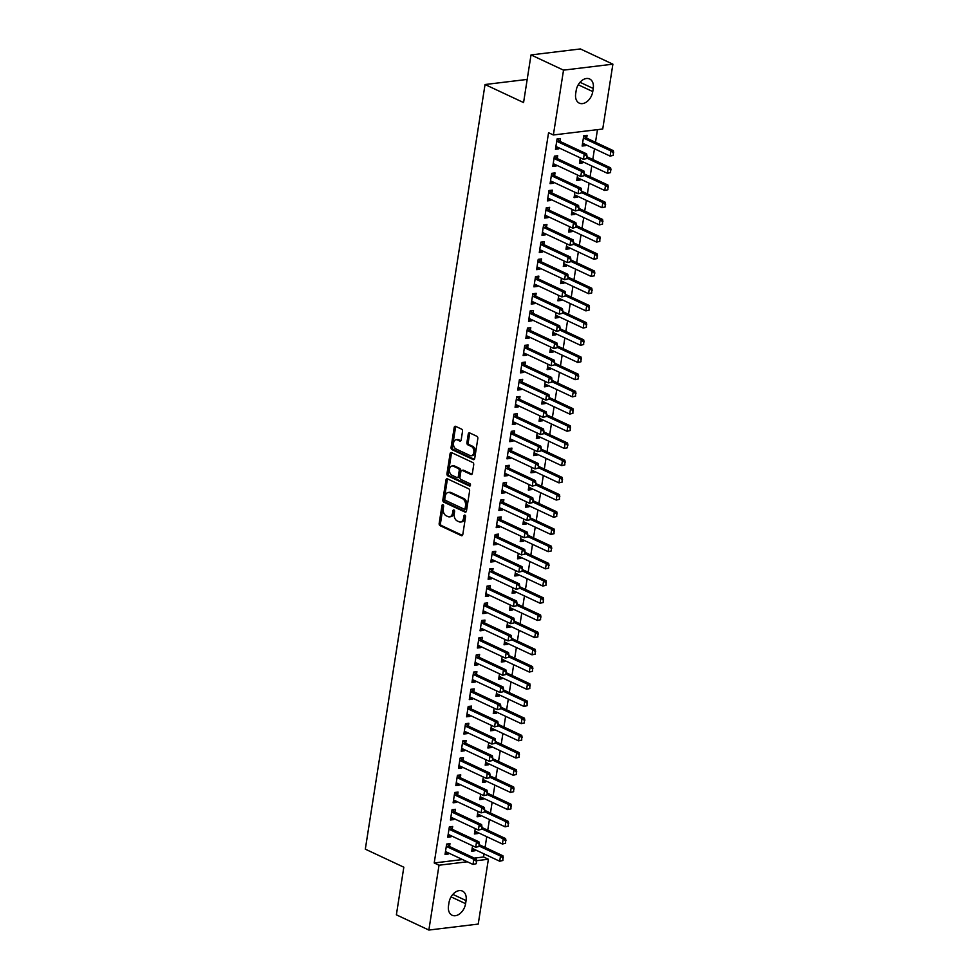 <?xml version="1.0" encoding="UTF-8"?>
<svg xmlns="http://www.w3.org/2000/svg" width="979" height="979" viewBox="0 0 979 979"><rect width="100%" height="100%" fill="white"/><g stroke="black" fill="none" stroke-linecap="round" stroke-linejoin="round"><path stroke-width="1.47" d="M442.985 504.711A1.248 0.844 -96.9 0 0 441.97 505.507L439.167 523.447A1.787 1.199 -96.9 0 0 440.085 525.686L461.342 535.635A1.787 1.199 -96.9 0 0 462.798 534.51L465.6 516.569A1.248 0.844 -96.9 0 0 463.948 515.798L463.581 518.111A5.703 3.843 -96.9 0 1 460.485 522.015A5.703 3.843 -96.9 0 1 458.955 521.746L457.181 520.914A5.703 3.843 -96.9 0 1 454.244 513.742L454.611 511.43A1.248 0.844 -96.9 0 0 452.959 510.646L452.592 512.972A5.703 3.843 -96.9 0 1 449.496 516.863A5.703 3.843 -96.9 0 1 447.966 516.606L446.191 515.774A5.703 3.843 -96.9 0 1 443.267 508.603L443.622 506.278A1.248 0.844 -96.9 0 0 442.985 504.711M443.377 505.066A1.248 0.844 -96.9 0 0 443.303 505.348L440.501 523.275A1.787 1.199 -96.9 0 0 441.419 525.527L462.431 535.366M465.355 515.358A1.248 0.844 -96.9 0 0 465.282 515.639L464.915 517.952L463.581 518.111M454.366 510.218A1.248 0.844 -96.9 0 0 454.293 510.487L453.926 512.812L452.592 512.972M462.516 431.372A1.787 1.199 -96.9 0 0 461.598 429.132L455.639 426.342A1.787 1.199 -96.9 0 0 454.195 427.468L451.074 447.391A1.787 1.199 -96.9 0 0 451.992 449.63L473.261 459.592A1.787 1.199 -96.9 0 0 474.705 458.453L477.825 438.543A1.787 1.199 -96.9 0 0 476.908 436.291L469.7 432.926A1.787 1.199 -96.9 0 0 468.256 434.052L466.91 442.581A1.787 1.199 -96.9 0 0 467.827 444.821L471.413 446.497A4.773 3.206 -96.9 0 1 473.934 451.564A4.773 3.206 -96.9 0 1 471.278 455.749A4.773 3.206 -96.9 0 1 469.993 455.529L455.994 448.969A4.773 3.206 -96.9 0 1 453.461 443.891A4.773 3.206 -96.9 0 1 456.128 439.718A4.773 3.206 -96.9 0 1 457.401 439.938L459.738 441.027A1.787 1.199 -96.9 0 0 461.182 439.901L462.516 431.372M553.368 134.98L563.525 70.145L612.891 64.173L602.734 129.008L553.368 134.98L548.558 132.728L434.211 862.964L439.02 865.216L467.326 861.789M474.313 858.106L483.577 856.992L488.386 859.244L478.229 924.078L428.863 930.05L396.373 914.827L403.825 867.198L365.314 849.16L485.046 84.524L523.569 102.562L531.022 54.922L563.525 70.145M428.863 930.05L439.02 865.216M447.415 478.841A1.787 1.199 -96.9 0 0 445.971 479.967L442.851 499.89A1.787 1.199 -96.9 0 0 443.768 502.129L465.037 512.09A1.787 1.199 -96.9 0 0 466.481 510.952L469.602 491.042A1.787 1.199 -96.9 0 0 468.684 488.79L447.415 478.841M446.962 473.64L450.083 453.718A1.787 1.199 -96.9 0 1 451.527 452.592L472.796 462.541A1.787 1.199 -96.9 0 1 473.714 464.792L472.38 473.31A1.787 1.199 -96.9 0 1 470.923 474.448L462.308 470.409A1.787 1.199 -96.9 0 0 460.864 471.548L459.971 477.201A1.787 1.199 -96.9 0 0 460.889 479.441L469.871 483.65A1.248 0.844 -96.9 0 1 469.504 486.012L447.88 475.88A1.787 1.199 -96.9 0 1 446.962 473.64L448.296 473.481L451.417 453.558L450.083 453.718M527.192 79.421L485.046 84.524M557.271 158.549L557.712 155.747L554.383 156.15L552.768 166.467L556.096 166.063L556.256 165.059M580.29 157.852L579.446 163.236L582.786 162.832L582.946 161.829M551.887 192.949L552.327 190.134L548.999 190.538L547.383 200.866L550.712 200.462L550.871 199.447M574.906 192.251L574.061 197.636L577.402 197.232L577.549 196.228M546.502 227.348L546.943 224.534L543.602 224.937L541.987 235.254L545.327 234.85L545.487 233.846M569.521 226.638L568.677 232.035L572.005 231.631L572.164 230.616M541.118 261.748L541.558 258.933L538.217 259.337L536.602 269.653L539.943 269.249L540.102 268.246M564.137 261.038L563.292 266.423L566.621 266.019L566.78 265.015M535.733 296.135L536.174 293.333L532.833 293.737L531.218 304.053L534.558 303.649L534.705 302.646M558.74 295.438L557.908 300.822L561.236 300.418L561.395 299.415M530.349 330.535L530.789 327.72L527.448 328.124L525.833 338.453L529.162 338.049L529.321 337.033M553.355 329.837L552.511 335.222L555.852 334.818L556.011 333.815M524.952 364.934L525.393 362.12L522.064 362.524L520.449 372.84L523.777 372.436L523.936 371.433M547.971 364.225L547.126 369.621L550.467 369.218L550.626 368.202M519.568 399.334L520.008 396.519L516.679 396.923L515.064 407.24L518.393 406.836L518.552 405.832M542.586 398.624L541.742 404.009L545.083 403.605L545.242 402.602M514.183 433.721L514.624 430.919L511.295 431.323L509.667 441.639L513.008 441.235L513.167 440.232M537.202 433.024L536.357 438.408L539.698 438.005L539.845 437.001M508.799 468.121L509.239 465.306L505.898 465.71L504.283 476.027L507.624 475.635L507.783 474.619M531.817 467.424L530.973 472.808L534.301 472.404L534.461 471.401M503.414 502.521L503.855 499.706L500.514 500.11L498.898 510.426L502.239 510.022L502.398 509.019M526.433 501.811L525.588 507.195L528.917 506.804L529.076 505.788M498.03 536.92L498.47 534.106L495.129 534.51L493.514 544.826L496.855 544.422L497.002 543.418M521.036 536.211L520.204 541.595L523.532 541.191L523.692 540.188M492.633 571.308L493.073 568.505L489.745 568.897L488.129 579.225L491.458 578.822L491.617 577.818M515.652 570.61L514.807 575.995L518.148 575.591L518.307 574.587M487.248 605.707L487.689 602.893L484.36 603.297L482.745 613.613L486.073 613.209L486.233 612.205M510.267 605.01L509.423 610.394L512.763 609.99L512.923 608.987M481.864 640.107L482.304 637.292L478.976 637.696L477.36 648.012L480.689 647.609L480.848 646.605M504.883 639.397L504.038 644.782L507.379 644.378L507.538 643.374M476.479 674.507L476.92 671.692L473.579 672.096L471.964 682.412L475.304 682.008L475.464 681.005M499.498 673.797L498.654 679.181L501.982 678.777L502.141 677.774M471.095 708.894L471.535 706.079L468.195 706.483L466.579 716.812L469.92 716.408L470.079 715.404M494.114 708.196L493.269 713.581L496.598 713.177L496.757 712.174M465.71 743.294L466.151 740.479L462.81 740.883L461.195 751.199L464.536 750.795L464.695 749.792M488.729 742.596L487.885 747.98L491.213 747.577L491.372 746.573M460.326 777.693L460.766 774.879L457.426 775.282L455.81 785.599L459.151 785.195L459.298 784.191M483.332 776.983L482.488 782.368L485.829 781.964L485.988 780.961M454.929 812.08L455.37 809.278L452.041 809.682L450.426 819.998L453.754 819.594L453.913 818.591M477.948 811.383L477.103 816.767L480.444 816.364L480.603 815.36M449.545 846.48L449.985 843.665L446.657 844.069L445.041 854.398L448.37 853.994L448.529 852.99M472.563 845.783L471.719 851.167L475.06 850.763L475.219 849.76M434.211 862.964L462.516 859.538M483.577 856.992L484.054 853.896M485.07 847.422L486.747 836.702M487.762 830.216L489.439 819.496M490.455 813.023L492.131 802.303M493.147 795.829L494.823 785.109M495.839 778.623L497.516 767.903M498.531 761.429L500.22 750.709M501.224 744.236L502.912 733.504M503.928 727.03L505.605 716.31M506.62 709.836L508.297 699.116M509.313 692.63L510.989 681.91M512.005 675.437L513.681 664.717M514.697 658.243L516.374 647.523M517.389 641.037L519.066 630.317M520.082 623.843L521.758 613.123M522.774 606.65L524.45 595.93M525.466 589.444L527.143 578.724M528.158 572.25L529.835 561.53M530.851 555.044L532.527 544.324M533.543 537.85L535.232 527.13M536.235 520.657L537.924 509.937M538.927 503.451L540.616 492.731M541.632 486.257L543.308 475.537M544.324 469.063L546.001 458.343M547.016 451.857L548.693 441.137M549.708 434.664L551.385 423.944M552.401 417.47L554.077 406.738M555.093 400.264L556.77 389.544M557.785 383.07L559.462 372.35M560.477 365.865L562.154 355.144M563.17 348.671L564.846 337.951M565.862 331.477L567.539 320.757M568.554 314.271L570.231 303.551M571.246 297.078L572.935 286.357M573.939 279.884L575.628 269.164M576.643 262.678L578.32 251.958M579.335 245.484L581.012 234.764M582.028 228.278L583.704 217.558M584.72 211.085L586.397 200.365M587.412 193.891L589.089 183.171M590.104 176.685L591.781 165.965M592.797 159.491L594.473 148.771M595.489 142.298L597.471 129.644M475.256 828.577L474.411 833.961L477.752 833.57L477.911 832.554M452.237 829.286L452.677 826.472L449.349 826.876L447.733 837.192L451.062 836.788L451.221 835.785M480.64 794.189L479.796 799.574L483.136 799.17L483.296 798.166M457.634 794.887L458.074 792.072L454.733 792.476L453.118 802.792L456.447 802.401L456.606 801.385M486.025 759.79L485.192 765.174L488.521 764.77L488.68 763.767M463.018 760.487L463.459 757.685L460.118 758.089L458.502 768.405L461.843 768.001L461.99 766.998M491.421 725.39L490.577 730.775L493.905 730.371L494.065 729.367M468.403 726.1L468.843 723.285L465.502 723.689L463.887 734.005L467.228 733.601L467.387 732.598M496.806 690.99L495.961 696.387L499.29 695.983L499.449 694.968M473.787 691.7L474.228 688.886L470.887 689.289L469.271 699.606L472.612 699.202L472.771 698.198M502.19 656.603L501.346 661.988L504.687 661.584L504.834 660.58M479.172 657.301L479.612 654.486L476.283 654.89L474.668 665.218L477.997 664.814L478.156 663.799M507.575 622.203L506.73 627.588L510.071 627.184L510.23 626.181M484.556 622.901L484.997 620.099L481.668 620.502L480.053 630.819L483.381 630.415L483.54 629.411M512.959 587.804L512.115 593.188L515.456 592.784L515.615 591.781M489.941 588.514L490.381 585.699L487.052 586.103L485.437 596.419L488.766 596.015L488.925 595.012M518.344 553.404L517.499 558.801L520.84 558.397L520.999 557.381M495.337 554.114L495.778 551.299L492.437 551.703L490.822 562.019L494.162 561.616L494.309 560.612M523.741 519.017L522.896 524.401L526.225 523.998L526.384 522.994M500.722 519.714L501.162 516.9L497.821 517.304L496.206 527.632L499.547 527.228L499.706 526.212M529.125 484.617L528.281 490.002L531.609 489.598L531.768 488.594M506.106 485.315L506.547 482.512L503.206 482.916L501.591 493.232L504.931 492.829L505.091 491.825M534.51 450.218L533.665 455.602L536.994 455.198L537.153 454.195M511.491 450.927L511.931 448.113L508.59 448.517L506.975 458.833L510.316 458.429L510.475 457.426M539.894 415.83L539.05 421.215L542.39 420.811L542.537 419.807M516.875 416.528L517.316 413.713L513.987 414.117L512.372 424.433L515.7 424.029L515.86 423.026M545.279 381.431L544.434 386.815L547.775 386.411L547.934 385.408M522.26 382.128L522.7 379.314L519.372 379.717L517.756 390.046L521.085 389.642L521.244 388.639M550.663 347.031L549.819 352.416L553.159 352.012L553.319 351.008M527.644 347.741L528.085 344.926L524.756 345.33L523.141 355.646L526.469 355.242L526.629 354.239M556.048 312.631L555.215 318.016L558.544 317.612L558.703 316.609M533.041 313.341L533.482 310.527L530.141 310.93L528.525 321.247L531.866 320.843L532.013 319.839M561.444 278.244L560.6 283.629L563.928 283.225L564.088 282.221M538.426 278.942L538.866 276.127L535.525 276.531L533.91 286.847L537.251 286.443L537.41 285.44M566.829 243.844L565.984 249.229L569.313 248.825L569.472 247.822M543.81 244.542L544.251 241.727L540.91 242.131L539.294 252.46L542.635 252.056L542.794 251.052M572.213 209.445L571.369 214.829L574.71 214.425L574.857 213.422M549.195 210.155L549.635 207.34L546.294 207.744L544.679 218.06L548.02 217.656L548.179 216.653M577.598 175.045L576.753 180.43L580.094 180.026L580.253 179.022M554.579 175.755L555.02 172.94L551.691 173.344L550.076 183.66L553.404 183.257L553.563 182.253M586.654 138.125L587.094 135.322L583.753 135.726L582.138 146.042L585.479 145.638L585.638 144.635M559.964 141.355L560.404 138.541L557.075 138.945L555.46 149.261L558.789 148.857L558.948 147.853M576.166 90.545A11.626 7.93 -64.9 0 1 589.639 78.981A11.626 7.93 -64.9 0 1 593.25 88.477L592.76 91.573A11.626 7.93 -64.9 0 1 579.287 103.138A11.626 7.93 -64.9 0 1 575.689 93.641L576.166 90.545M531.022 54.922L580.388 48.95L612.891 64.173M465.588 903.678A11.626 7.93 -64.9 0 1 452.114 915.243A11.626 7.93 -64.9 0 1 448.517 905.734L448.994 902.638A11.626 7.93 -64.9 0 1 462.467 891.086A11.626 7.93 -64.9 0 1 466.077 900.582L465.588 903.678L451.074 896.874M476.504 860.676L488.386 859.244M475.06 850.763L472.013 849.331M448.37 853.994L445.323 852.562M477.752 833.57L474.705 832.138M451.062 836.788L448.015 835.368M480.444 816.364L477.397 814.932M453.754 819.594L450.707 818.163M483.136 799.17L480.089 797.738M456.447 802.401L453.399 800.969M485.829 781.964L482.782 780.544M459.151 785.195L456.092 783.763M488.521 764.77L485.474 763.339M461.843 768.001L458.784 766.569M491.213 747.577L488.166 746.145M464.536 750.795L461.488 749.376M493.905 730.371L490.858 728.951M467.228 733.601L464.181 732.17M496.598 713.177L493.551 711.745M469.92 716.408L466.873 714.976M499.29 695.983L496.243 694.552M472.612 699.202L469.565 697.782M501.982 678.777L498.935 677.358M475.304 682.008L472.257 680.576M504.687 661.584L501.627 660.152M477.997 664.814L474.95 663.383M507.379 644.378L504.332 642.958M480.689 647.609L477.642 646.189M510.071 627.184L507.024 625.752M483.381 630.415L480.334 628.983M512.763 609.99L509.716 608.559M486.073 613.209L483.026 611.789M515.456 592.784L512.409 591.365M488.766 596.015L485.719 594.583M518.148 575.591L515.101 574.159M491.458 578.822L488.411 577.39M520.84 558.397L517.793 556.965M494.162 561.616L491.103 560.196M523.532 541.191L520.485 539.772M496.855 544.422L493.795 542.99M526.225 523.998L523.178 522.566M499.547 527.228L496.5 525.796M528.917 506.804L525.87 505.372M502.239 510.022L499.192 508.603M531.609 489.598L528.562 488.166M504.931 492.829L501.884 491.397M534.301 472.404L531.254 470.972M507.624 475.635L504.577 474.203M536.994 455.198L533.947 453.779M510.316 458.429L507.269 456.997M539.698 438.005L536.639 436.573M513.008 441.235L509.961 439.804M542.39 420.811L539.331 419.379M515.7 424.029L512.653 422.61M545.083 403.605L542.036 402.185M518.393 406.836L515.346 405.404M547.775 386.411L544.728 384.98M521.085 389.642L518.038 388.21M550.467 369.218L547.42 367.786M523.777 372.436L520.73 371.017M553.159 352.012L550.112 350.592M526.469 355.242L523.422 353.811M555.852 334.818L552.805 333.386M529.162 338.049L526.115 336.617M558.544 317.612L555.497 316.193M531.866 320.843L528.807 319.423M561.236 300.418L558.189 298.987M534.558 303.649L531.511 302.217M563.928 283.225L560.881 281.793M537.251 286.443L534.204 285.024M566.621 266.019L563.574 264.599M539.943 269.249L536.896 267.818M569.313 248.825L566.266 247.393M542.635 252.056L539.588 250.624M572.005 231.631L568.958 230.2M545.327 234.85L542.28 233.43M574.71 214.425L571.65 213.006M548.02 217.656L544.973 216.224M577.402 197.232L574.343 195.8M550.712 200.462L547.665 199.031M580.094 180.026L577.047 178.606M553.404 183.257L550.357 181.837M582.786 162.832L579.739 161.4M556.096 166.063L553.049 164.631M585.479 145.638L582.432 144.207M558.789 148.857L555.742 147.437M449.496 516.863L450.829 516.704A5.703 3.843 -96.9 0 0 453.926 512.812M460.485 522.015L461.819 521.856A5.703 3.843 -96.9 0 0 464.915 517.952M447.66 478.951A1.787 1.199 -96.9 0 0 447.305 479.808L444.185 499.731A1.787 1.199 -96.9 0 0 445.102 501.97L466.126 511.821M444.796 498.813A1.248 0.844 -96.9 0 0 445.433 500.379L464.107 509.117A1.248 0.844 -96.9 0 0 465.123 508.321L465.502 505.874A5.703 3.843 -96.9 0 0 462.565 498.703L449.802 492.731A5.703 3.843 -96.9 0 0 448.272 492.461A5.703 3.843 -96.9 0 0 445.176 496.365L444.796 498.813M465.441 508.958A1.248 0.844 -96.9 0 0 466.457 508.162L465.123 508.321M448.272 492.461L449.606 492.302A5.703 3.843 -96.9 0 1 451.135 492.572L463.899 498.544A5.703 3.843 -96.9 0 1 466.836 505.715L466.457 508.162M451.772 452.702A1.787 1.199 -96.9 0 0 451.417 453.558M472.013 474.166L463.642 470.25A1.787 1.199 -96.9 0 0 463.165 470.165L461.831 470.324M470.385 485.633L449.214 475.721L447.88 475.88M453.35 466.212A4.773 3.206 -96.9 0 0 452.078 465.992A4.773 3.206 -96.9 0 0 449.41 470.177A4.773 3.206 -96.9 0 0 451.943 475.243L456.875 477.556A1.787 1.199 -96.9 0 0 458.319 476.418L459.2 470.764A1.787 1.199 -96.9 0 0 458.282 468.525L453.35 466.212L454.684 466.053A4.773 3.206 -96.9 0 0 453.412 465.833L452.078 465.992M458.209 477.397A1.787 1.199 -96.9 0 0 459.653 476.259L458.319 476.418M454.684 466.053L459.616 468.366A1.787 1.199 -96.9 0 1 460.534 470.605L459.653 476.259M448.296 473.481A1.787 1.199 -96.9 0 0 449.214 475.721M456.128 439.718L457.462 439.559A4.773 3.206 -96.9 0 1 458.735 439.779L460.828 440.758M471.278 455.749L472.612 455.59A4.773 3.206 -96.9 0 0 475.268 451.405A4.773 3.206 -96.9 0 0 472.747 446.338L471.413 446.497M469.944 433.036A1.787 1.199 -96.9 0 0 469.59 433.893L468.256 442.422A1.787 1.199 -96.9 0 0 469.161 444.662L472.747 446.338M455.884 426.452A1.787 1.199 -96.9 0 0 455.529 427.309L452.408 447.232A1.787 1.199 -96.9 0 0 453.326 449.471L474.35 459.31M502.863 860.492L502.876 857.959L502.863 860.492L499.694 861.226L500.514 856.062L478.964 845.978M502.876 857.959L500.514 856.062L502.912 855.768L479.172 844.657M472.098 848.72L472.845 848.732A1.811 1.224 83.1 0 1 473.212 848.817L499.694 861.226L502.472 860.541M503.267 857.922L502.912 855.768M476.186 863.723L476.589 861.141L476.186 863.723L473.016 864.445L446.534 852.048A1.811 1.224 -96.9 0 0 446.155 851.963L445.421 851.95M446.351 846.003L446.987 846.639A1.811 1.224 -96.9 0 0 447.342 846.896L473.824 859.293L476.222 858.999L476.589 861.141M447.048 844.02L449.385 846.345A1.811 1.224 -96.9 0 0 449.74 846.602L476.222 858.999M475.782 863.772L473.016 864.445L473.824 859.293L476.186 861.19M505.556 843.298L505.568 840.765L505.556 843.298L502.398 844.02L503.206 838.868L481.656 828.772M505.568 840.765L503.206 838.868L505.605 838.575L481.864 827.463M474.803 831.526L475.537 831.538A1.811 1.224 83.1 0 1 475.916 831.624L502.398 844.02L505.164 843.347M505.959 840.716L505.605 838.575M508.248 826.105L508.26 823.572L508.248 826.105L505.091 826.827L505.898 821.662L484.348 811.579M508.26 823.572L505.898 821.662L508.297 821.381L484.556 810.257M477.495 814.332L478.229 814.332A1.811 1.224 83.1 0 1 478.609 814.43L505.091 826.827L507.856 826.154M508.652 823.523L508.297 821.381M478.878 846.529L479.282 843.947L478.878 846.529L475.708 847.251L449.226 834.854A1.811 1.224 -96.9 0 0 448.847 834.757L448.113 834.757M449.043 828.809L449.679 829.446A1.811 1.224 -96.9 0 0 450.034 829.69L476.516 842.087L478.915 841.805L479.282 843.947M449.74 826.827L452.09 829.152A1.811 1.224 -96.9 0 0 452.433 829.397L478.915 841.805M478.474 846.578L475.708 847.251L476.516 842.087L478.878 843.996M481.57 829.323L481.974 826.753L481.57 829.323L478.401 830.057L451.919 817.649A1.811 1.224 -96.9 0 0 451.539 817.563L450.805 817.551M451.735 811.603L452.371 812.24A1.811 1.224 -96.9 0 0 452.726 812.497L479.208 824.893L481.607 824.599L481.974 826.753M452.445 809.633L454.782 811.946A1.811 1.224 -96.9 0 0 455.125 812.203L481.607 824.599M481.166 829.372L478.401 830.057L479.208 824.893L481.57 826.79M510.952 808.899L510.952 806.366L510.952 808.899L507.783 809.633L508.59 804.469L487.04 794.385M510.952 806.366L508.59 804.469L510.989 804.175L487.248 793.063M480.187 797.126L480.922 797.139A1.811 1.224 83.1 0 1 481.301 797.224L507.783 809.633L510.548 808.948M511.356 806.317L510.989 804.175M513.645 791.705L513.645 789.172L513.645 791.705L510.475 792.427L511.283 787.275L489.733 777.179M513.645 789.172L511.283 787.275L513.681 786.981L489.941 775.857M482.88 779.933L483.614 779.945A1.811 1.224 83.1 0 1 483.993 780.03L510.475 792.427L513.241 791.754M514.048 789.123L513.681 786.981M484.262 812.129L484.666 809.547L484.262 812.129L481.093 812.851L454.611 800.455A1.811 1.224 -96.9 0 0 454.232 800.369L453.497 800.357M454.427 794.41L455.064 795.046A1.811 1.224 -96.9 0 0 455.419 795.291L481.901 807.699L484.299 807.406L484.666 809.547M455.137 792.427L457.474 794.752A1.811 1.224 -96.9 0 0 457.817 795.009L484.299 807.406M483.859 812.178L481.093 812.851L481.901 807.699L484.262 809.596M486.955 794.936L487.358 792.354L486.955 794.936L483.785 795.658L457.303 783.261A1.811 1.224 -96.9 0 0 456.924 783.163L456.19 783.163M457.12 777.216L457.768 777.84A1.811 1.224 -96.9 0 0 458.111 778.097L484.593 790.494L487.004 790.212L487.358 792.354M457.829 775.233L460.167 777.559A1.811 1.224 -96.9 0 0 460.522 777.803L487.004 790.212M486.551 794.985L483.785 795.658L484.593 790.494L486.955 792.403M516.337 774.499L516.337 771.978L516.337 774.499L513.167 775.233L513.975 770.069L492.425 759.985M516.337 771.978L513.975 770.069L516.374 769.788L492.633 758.664M485.572 762.727L486.306 762.739A1.811 1.224 83.1 0 1 486.685 762.837L513.167 775.233L515.933 774.548M516.741 771.929L516.374 769.788M489.647 777.73L490.051 775.148L489.647 777.73L486.477 778.464L459.995 766.055A1.811 1.224 -96.9 0 0 459.628 765.97L458.882 765.957M459.812 760.01L460.46 760.646A1.811 1.224 -96.9 0 0 460.803 760.903L487.285 773.3L489.696 773.006L490.051 775.148M460.522 758.04L462.859 760.353A1.811 1.224 -96.9 0 0 463.214 760.61L489.696 773.006M489.243 777.779L486.477 778.464L487.285 773.3L489.659 775.197M519.029 757.305L519.029 754.772L519.029 757.305L515.86 758.027L516.667 752.875L495.117 742.78M519.029 754.772L516.667 752.875L519.066 752.582L495.325 741.47M488.264 745.533L488.998 745.545A1.811 1.224 83.1 0 1 489.378 745.631L515.86 758.027L518.625 757.354M519.433 754.723L519.066 752.582M492.339 760.536L492.743 757.954L492.339 760.536L489.17 761.258L462.688 748.862A1.811 1.224 -96.9 0 0 462.321 748.776L461.574 748.764M462.504 742.816L463.153 743.453A1.811 1.224 -96.9 0 0 463.495 743.697L489.977 756.106L492.388 755.812L492.743 757.954M463.214 740.834L465.551 743.159A1.811 1.224 -96.9 0 0 465.906 743.416L492.388 755.812M491.947 760.585L489.17 761.258L489.977 756.106L492.351 758.003M521.721 740.112L521.721 737.579L521.721 740.112L518.552 740.834L519.359 735.682L497.809 725.586M521.721 737.579L519.359 735.682L521.758 735.388L498.017 724.264M490.956 728.339L491.691 728.339A1.811 1.224 83.1 0 1 492.07 728.437L518.552 740.834L521.317 740.161M522.125 737.53L521.758 735.388M495.031 743.33L495.435 740.76L495.031 743.33L491.862 744.064L465.392 731.668A1.811 1.224 -96.9 0 0 465.013 731.57L464.266 731.558M465.209 725.623L465.845 726.247A1.811 1.224 -96.9 0 0 466.2 726.504L492.682 738.9L495.08 738.619L495.435 740.76M465.906 723.64L468.243 725.965A1.811 1.224 -96.9 0 0 468.598 726.21L495.08 738.619M494.64 743.379L491.862 744.064L492.682 738.9L495.044 740.809M524.414 722.906L524.414 720.385L524.414 722.906L521.244 723.64L522.052 718.476L500.514 708.392M524.414 720.385L522.052 718.476L524.45 718.182L500.71 707.071M493.649 711.133L494.383 711.146A1.811 1.224 83.1 0 1 494.762 711.231L521.244 723.64L524.01 722.955M524.817 720.336L524.45 718.182M497.724 726.137L498.127 723.554L497.724 726.137L494.566 726.859L468.084 714.462A1.811 1.224 -96.9 0 0 467.705 714.376L466.971 714.364M467.901 708.417L468.537 709.053A1.811 1.224 -96.9 0 0 468.892 709.31L495.374 721.707L497.773 721.413L498.127 723.554M468.598 706.434L470.936 708.759A1.811 1.224 -96.9 0 0 471.291 709.016L497.773 721.413M497.332 726.185L494.566 726.859L495.374 721.707L497.736 723.603M527.106 705.712L527.106 703.179L527.106 705.712L523.936 706.434L524.744 701.282L503.206 691.186M527.106 703.179L524.744 701.282L527.143 700.988L503.402 689.877M496.341 693.94L497.075 693.952A1.811 1.224 83.1 0 1 497.454 694.038L523.936 706.434L526.702 705.761M527.51 703.13L527.143 700.988M500.428 708.943L500.832 706.361L500.428 708.943L497.259 709.665L470.777 697.268A1.811 1.224 -96.9 0 0 470.397 697.17L469.663 697.17M470.593 691.223L471.229 691.859A1.811 1.224 -96.9 0 0 471.584 692.104L498.066 704.513L500.465 704.219L500.832 706.361M471.291 689.24L473.628 691.566A1.811 1.224 -96.9 0 0 473.983 691.81L500.465 704.219M500.024 708.992L497.259 709.665L498.066 704.513L500.428 706.41M529.798 688.518L529.798 685.985L529.798 688.518L526.629 689.24L527.436 684.076L505.898 673.993M529.798 685.985L527.436 684.076L529.835 683.795L506.106 672.671M499.033 676.746L499.767 676.746A1.811 1.224 83.1 0 1 500.147 676.844L526.629 689.24L529.394 688.567M530.202 685.936L529.835 683.795M503.12 691.737L503.524 689.167L503.12 691.737L499.951 692.471L473.469 680.062A1.811 1.224 -96.9 0 0 473.09 679.977L472.355 679.964M473.285 674.017L473.922 674.653A1.811 1.224 -96.9 0 0 474.277 674.91L500.758 687.307L503.157 687.013L503.524 689.167M473.983 672.047L476.32 674.372A1.811 1.224 -96.9 0 0 476.675 674.617L503.157 687.013M502.716 691.786L499.951 692.471L500.758 687.307L503.12 689.216M532.49 671.313L532.49 668.779L532.49 671.313L529.321 672.047L530.128 666.883L508.59 656.799M532.49 668.779L530.128 666.883L532.539 666.589L508.799 655.477M501.725 659.54L502.46 659.552A1.811 1.224 83.1 0 1 502.839 659.638L529.321 672.047L532.087 671.361M532.894 668.73L532.539 666.589M505.813 674.543L506.216 671.961L505.813 674.543L502.643 675.265L476.161 662.869A1.811 1.224 -96.9 0 0 475.782 662.783L475.048 662.771M475.978 656.823L476.614 657.46A1.811 1.224 -96.9 0 0 476.969 657.704L503.451 670.113L505.849 669.82L506.216 671.961M476.675 654.841L479.012 657.166A1.811 1.224 -96.9 0 0 479.367 657.423L505.849 669.82M505.409 674.592L502.643 675.265L503.451 670.113L505.813 672.01M535.183 654.119L535.195 651.586L535.183 654.119L532.013 654.841L532.821 649.689L511.283 639.593M535.195 651.586L532.821 649.689L535.232 649.395L511.491 638.284M504.418 642.346L505.164 642.359A1.811 1.224 83.1 0 1 505.531 642.444L532.013 654.841L534.791 654.168M535.586 651.537L535.232 649.395M508.505 657.35L508.909 654.767L508.505 657.35L505.335 658.072L478.853 645.675A1.811 1.224 -96.9 0 0 478.474 645.577L477.74 645.577M478.67 639.63L479.306 640.266A1.811 1.224 -96.9 0 0 479.661 640.511L506.143 652.907L508.542 652.626L508.909 654.767M479.367 637.647L481.705 639.972A1.811 1.224 -96.9 0 0 482.06 640.217L508.542 652.626M508.101 657.399L505.335 658.072L506.143 652.907L508.505 654.816M537.875 636.925L537.887 634.392L537.875 636.925L534.705 637.647L535.513 632.483L513.975 622.399M537.887 634.392L535.513 632.483L537.924 632.201L514.183 621.078M507.11 625.14L507.856 625.153A1.811 1.224 83.1 0 1 508.223 625.251L534.705 637.647L537.483 636.962M538.279 634.343L537.924 632.201M511.197 640.144L511.601 637.562L511.197 640.144L508.028 640.878L481.546 628.469A1.811 1.224 -96.9 0 0 481.166 628.383L480.432 628.371M481.362 622.424L481.998 623.06A1.811 1.224 -96.9 0 0 482.353 623.317L508.835 635.714L511.234 635.42L511.601 637.562M482.06 620.453L484.397 622.766A1.811 1.224 -96.9 0 0 484.752 623.023L511.234 635.42M510.793 640.193L508.028 640.878L508.835 635.714L511.197 637.61M540.567 619.719L540.579 617.186L540.567 619.719L537.41 620.453L538.217 615.289L516.667 605.206M540.579 617.186L538.217 615.289L540.616 614.996L516.875 603.884M509.802 607.947L510.548 607.959A1.811 1.224 83.1 0 1 510.928 608.045L537.41 620.453L540.175 619.768M540.971 617.137L540.616 614.996M513.889 622.95L514.293 620.368L513.889 622.95L510.72 623.672L484.238 611.275A1.811 1.224 -96.9 0 0 483.859 611.19L483.124 611.177M484.054 605.23L484.691 605.866A1.811 1.224 -96.9 0 0 485.046 606.111L511.527 618.52L513.926 618.226L514.293 620.368M484.752 603.248L487.101 605.573A1.811 1.224 -96.9 0 0 487.444 605.83L513.926 618.226M513.486 622.999L510.72 623.672L511.527 618.52L513.889 620.417M543.259 602.526L543.272 599.992L543.259 602.526L540.102 603.248L540.91 598.096L519.359 588M543.272 599.992L540.91 598.096L543.308 597.802L519.568 586.678M512.506 590.753L513.241 590.765A1.811 1.224 83.1 0 1 513.62 590.851L540.102 603.248L542.868 602.574M543.663 599.943L543.308 597.802M516.582 605.756L516.985 603.174L516.582 605.756L513.412 606.478L486.93 594.082A1.811 1.224 -96.9 0 0 486.551 593.984L485.817 593.972M486.747 588.036L487.383 588.66A1.811 1.224 -96.9 0 0 487.738 588.917L514.22 601.314L516.618 601.033L516.985 603.174M487.456 586.054L489.794 588.379A1.811 1.224 -96.9 0 0 490.136 588.624L516.618 601.033M516.178 605.793L513.412 606.478L514.22 601.314L516.582 603.223M545.964 585.32L545.964 582.799L545.964 585.32L542.794 586.054L543.602 580.89L522.052 570.806M545.964 582.799L543.602 580.89L546.001 580.596L522.26 569.484M515.199 573.547L515.933 573.559A1.811 1.224 83.1 0 1 516.312 573.645L542.794 586.054L545.56 585.369M546.368 582.75L546.001 580.596M519.274 588.55L519.678 585.968L519.274 588.55L516.104 589.285L489.622 576.876A1.811 1.224 -96.9 0 0 489.243 576.79L488.509 576.778M489.439 570.83L490.075 571.467A1.811 1.224 -96.9 0 0 490.43 571.724L516.912 584.12L519.311 583.827L519.678 585.968M490.149 568.86L492.486 571.173A1.811 1.224 -96.9 0 0 492.829 571.43L519.311 583.827M518.87 588.599L516.104 589.285L516.912 584.12L519.274 586.017M548.656 568.126L548.656 565.593L548.656 568.126L545.487 568.848L546.294 563.696L524.744 553.6M548.656 565.593L546.294 563.696L548.693 563.402L524.952 552.291M517.891 556.353L518.625 556.366A1.811 1.224 83.1 0 1 519.005 556.451L545.487 568.848L548.252 568.175M549.06 565.544L548.693 563.402M521.966 571.357L522.37 568.775L521.966 571.357L518.797 572.079L492.315 559.682A1.811 1.224 -96.9 0 0 491.935 559.596L491.201 559.584M492.131 553.637L492.78 554.273A1.811 1.224 -96.9 0 0 493.122 554.518L519.604 566.927L522.015 566.633L522.37 568.775M492.841 551.654L495.178 553.979A1.811 1.224 -96.9 0 0 495.533 554.236L522.015 566.633M521.562 571.406L518.797 572.079L519.604 566.927L521.966 568.823M551.348 550.932L551.348 548.399L551.348 550.932L548.179 551.654L548.986 546.49L527.436 536.406M551.348 548.399L548.986 546.49L551.385 546.209L527.644 535.085M520.583 539.16L521.317 539.16A1.811 1.224 83.1 0 1 521.697 539.258L548.179 551.654L550.944 550.981M551.752 548.35L551.385 546.209M524.658 554.151L525.062 551.581L524.658 554.151L521.489 554.885L495.007 542.476A1.811 1.224 -96.9 0 0 494.64 542.39L493.893 542.378M494.823 536.431L495.472 537.067A1.811 1.224 -96.9 0 0 495.815 537.324L522.296 549.721L524.707 549.427L525.062 551.581M495.533 534.461L497.87 536.786A1.811 1.224 -96.9 0 0 498.225 537.03L524.707 549.427M524.254 554.2L521.489 554.885L522.296 549.721L524.658 551.63M554.041 533.726L554.041 531.193L554.041 533.726L550.871 534.461L551.679 529.296L530.128 519.213M554.041 531.193L551.679 529.296L554.077 529.003L530.337 517.891M523.275 521.954L524.01 521.966A1.811 1.224 83.1 0 1 524.389 522.052L550.871 534.461L553.637 533.775M554.444 531.156L554.077 529.003M527.351 536.957L527.754 534.375L527.351 536.957L524.181 537.679L497.699 525.282A1.811 1.224 -96.9 0 0 497.332 525.197L496.586 525.185M497.516 519.237L498.164 519.873A1.811 1.224 -96.9 0 0 498.507 520.13L524.989 532.527L527.4 532.233L527.754 534.375M498.225 517.255L500.563 519.58A1.811 1.224 -96.9 0 0 500.918 519.837L527.4 532.233M526.959 537.006L524.181 537.679L524.989 532.527L527.363 534.424M556.733 516.533L556.733 513.999L556.733 516.533L553.563 517.255L554.371 512.103L532.821 502.007M556.733 513.999L554.371 512.103L556.77 511.809L533.029 500.697M525.968 504.76L526.702 504.772A1.811 1.224 83.1 0 1 527.081 504.858L553.563 517.255L556.329 516.582M557.137 513.951L556.77 511.809M530.043 519.763L530.447 517.181L530.043 519.763L526.873 520.485L500.391 508.089A1.811 1.224 -96.9 0 0 500.024 507.991L499.278 507.991M500.22 502.043L500.856 502.68A1.811 1.224 -96.9 0 0 501.211 502.925L527.681 515.321L530.092 515.04L530.447 517.181M500.918 500.061L503.255 502.386A1.811 1.224 -96.9 0 0 503.61 502.631L530.092 515.04M529.651 519.812L526.873 520.485L527.681 515.321L530.055 517.23M559.425 499.339L559.425 496.806L559.425 499.339L556.256 500.061L557.063 494.897L535.525 484.813M559.425 496.806L557.063 494.897L559.462 494.615L535.721 483.491M528.66 487.566L529.394 487.566A1.811 1.224 83.1 0 1 529.774 487.664L556.256 500.061L559.021 499.388M559.829 496.757L559.462 494.615M532.735 502.557L533.139 499.988L532.735 502.557L529.578 503.292L503.096 490.883A1.811 1.224 -96.9 0 0 502.716 490.797L501.982 490.785M502.912 484.838L503.549 485.474A1.811 1.224 -96.9 0 0 503.904 485.731L530.385 498.127L532.784 497.834L533.139 499.988M503.61 482.867L505.947 485.18A1.811 1.224 -96.9 0 0 506.302 485.437L532.784 497.834M532.343 502.606L529.578 503.292L530.385 498.127L532.747 500.024M562.117 482.133L562.117 479.6L562.117 482.133L558.948 482.867L559.755 477.703L538.217 467.619M562.117 479.6L559.755 477.703L562.154 477.409L538.413 466.298M531.352 470.361L532.087 470.373A1.811 1.224 83.1 0 1 532.466 470.458L558.948 482.867L561.713 482.182M562.521 479.551L562.154 477.409M535.427 485.364L535.831 482.782L535.427 485.364L532.27 486.086L505.788 473.689A1.811 1.224 -96.9 0 0 505.409 473.603L504.674 473.591M505.605 467.644L506.241 468.28A1.811 1.224 -96.9 0 0 506.596 468.525L533.078 480.934L535.476 480.64L535.831 482.782M506.302 465.661L508.639 467.986A1.811 1.224 -96.9 0 0 508.994 468.243L535.476 480.64M535.036 485.413L532.27 486.086L533.078 480.934L535.44 482.831M564.81 464.939L564.81 462.406L564.81 464.939L561.64 465.661L562.448 460.509L540.91 450.413M564.81 462.406L562.448 460.509L564.846 460.216L541.118 449.092M534.044 453.167L534.779 453.179A1.811 1.224 83.1 0 1 535.158 453.265L561.64 465.661L564.406 464.988M565.213 462.357L564.846 460.216M567.502 447.733L567.502 445.212L567.502 447.733L564.332 448.468L565.14 443.303L543.602 433.22M567.502 445.212L565.14 443.303L567.551 443.022L543.81 431.898M536.737 435.961L537.471 435.973A1.811 1.224 83.1 0 1 537.85 436.071L564.332 448.468L567.098 447.782M567.906 445.164L567.551 443.022M570.194 430.54L570.206 428.007L570.194 430.54L567.025 431.262L567.832 426.11L546.294 416.014M570.206 428.007L567.832 426.11L570.243 425.816L546.502 414.704M539.429 418.767L540.175 418.779A1.811 1.224 83.1 0 1 540.543 418.865L567.025 431.262L569.79 430.589M570.598 427.958L570.243 425.816M572.886 413.346L572.899 410.813L572.886 413.346L569.717 414.068L570.524 408.916L548.986 398.82M572.899 410.813L570.524 408.916L572.935 408.622L549.195 397.498M542.121 401.574L542.868 401.574A1.811 1.224 83.1 0 1 543.235 401.671L569.717 414.068L572.495 413.395M573.29 410.764L572.935 408.622M575.579 396.14L575.591 393.619L575.579 396.14L572.421 396.874L573.229 391.71L551.679 381.626M575.591 393.619L573.229 391.71L575.628 391.416L551.887 380.305M544.813 384.368L545.56 384.38A1.811 1.224 83.1 0 1 545.939 384.466L572.421 396.874L575.187 396.189M575.982 393.57L575.628 391.416M578.271 378.946L578.283 376.413L578.271 378.946L575.114 379.668L575.921 374.516L554.371 364.421M578.283 376.413L575.921 374.516L578.32 374.223L554.579 363.111M547.518 367.174L548.252 367.186A1.811 1.224 83.1 0 1 548.632 367.272L575.114 379.668L577.879 378.995M578.675 376.364L578.32 374.223M580.975 361.753L580.975 359.22L580.975 361.753L577.806 362.475L578.613 357.311L557.063 347.227M580.975 359.22L578.613 357.311L581.012 357.029L557.271 345.905M550.21 349.98L550.944 349.98A1.811 1.224 83.1 0 1 551.324 350.078L577.806 362.475L580.571 361.802M581.379 359.171L581.012 357.029M538.132 468.17L538.536 465.588L538.132 468.17L534.962 468.892L508.48 456.495A1.811 1.224 -96.9 0 0 508.101 456.398L507.367 456.398M508.297 450.45L508.933 451.074A1.811 1.224 -96.9 0 0 509.288 451.331L535.77 463.728L538.169 463.446L538.536 465.588M508.994 448.468L511.332 450.793A1.811 1.224 -96.9 0 0 511.687 451.038L538.169 463.446M537.728 468.219L534.962 468.892L535.77 463.728L538.132 465.637M540.824 450.964L541.228 448.382L540.824 450.964L537.655 451.698L511.173 439.29A1.811 1.224 -96.9 0 0 510.793 439.204L510.059 439.192M510.989 433.244L511.625 433.881A1.811 1.224 -96.9 0 0 511.98 434.138L538.462 446.534L540.861 446.24L541.228 448.382M511.687 431.274L514.024 433.587A1.811 1.224 -96.9 0 0 514.379 433.844L540.861 446.24M540.42 451.013L537.655 451.698L538.462 446.534L540.824 448.431M543.516 433.77L543.92 431.188L543.516 433.77L540.347 434.492L513.865 422.096A1.811 1.224 -96.9 0 0 513.486 422.01L512.751 421.998M513.681 416.051L514.318 416.687A1.811 1.224 -96.9 0 0 514.673 416.932L541.154 429.34L543.553 429.047L543.92 431.188M514.379 414.068L516.716 416.393A1.811 1.224 -96.9 0 0 517.071 416.65L543.553 429.047M543.112 433.819L540.347 434.492L541.154 429.34L543.516 431.237M546.209 416.564L546.612 413.995L546.209 416.564L543.039 417.299L516.557 404.902A1.811 1.224 -96.9 0 0 516.178 404.804L515.443 404.792M516.374 398.845L517.01 399.481A1.811 1.224 -96.9 0 0 517.365 399.738L543.847 412.135L546.245 411.853L546.612 413.995M517.071 396.874L519.408 399.199A1.811 1.224 -96.9 0 0 519.763 399.444L546.245 411.853M545.805 416.613L543.039 417.299L543.847 412.135L546.209 414.044M548.901 399.371L549.305 396.789L548.901 399.371L545.731 400.093L519.249 387.696A1.811 1.224 -96.9 0 0 518.87 387.611L518.136 387.598M519.066 381.651L519.702 382.287A1.811 1.224 -96.9 0 0 520.057 382.544L546.539 394.941L548.938 394.647L549.305 396.789M519.763 379.668L522.113 381.994A1.811 1.224 -96.9 0 0 522.456 382.251L548.938 394.647M548.497 399.42L545.731 400.093L546.539 394.941L548.901 396.838M551.593 382.177L551.997 379.595L551.593 382.177L548.424 382.899L521.942 370.503A1.811 1.224 -96.9 0 0 521.562 370.405L520.828 370.405M521.758 364.457L522.394 365.094A1.811 1.224 -96.9 0 0 522.749 365.338L549.231 377.747L551.63 377.453L551.997 379.595M522.468 362.475L524.805 364.8A1.811 1.224 -96.9 0 0 525.148 365.045L551.63 377.453M551.189 382.226L548.424 382.899L549.231 377.747L551.593 379.644M554.285 364.971L554.689 362.401L554.285 364.971L551.116 365.705L524.634 353.297A1.811 1.224 -96.9 0 0 524.254 353.211L523.52 353.199M524.45 347.251L525.087 347.888A1.811 1.224 -96.9 0 0 525.442 348.145L551.923 360.541L554.322 360.248L554.689 362.401M525.16 345.281L527.497 347.606A1.811 1.224 -96.9 0 0 527.84 347.851L554.322 360.248M553.881 365.02L551.116 365.705L551.923 360.541L554.285 362.45M583.668 344.547L583.668 342.014L583.668 344.547L580.498 345.281L581.306 340.117L559.755 330.033M583.668 342.014L581.306 340.117L583.704 339.823L559.964 328.711M552.902 332.774L553.637 332.787A1.811 1.224 83.1 0 1 554.016 332.872L580.498 345.281L583.264 344.596M584.071 341.965L583.704 339.823M556.978 347.778L557.381 345.195L556.978 347.778L553.808 348.5L527.326 336.103A1.811 1.224 -96.9 0 0 526.947 336.017L526.212 336.005M527.143 330.058L527.779 330.694A1.811 1.224 -96.9 0 0 528.134 330.939L554.616 343.348L557.014 343.054L557.381 345.195M527.852 328.075L530.19 330.4A1.811 1.224 -96.9 0 0 530.545 330.657L557.014 343.054M556.574 347.826L553.808 348.5L554.616 343.348L556.978 345.244M586.36 327.353L586.36 324.82L586.36 327.353L583.19 328.075L583.998 322.923L562.448 312.827M586.36 324.82L583.998 322.923L586.397 322.629L562.656 311.518M555.595 315.581L556.329 315.593A1.811 1.224 83.1 0 1 556.708 315.679L583.19 328.075L585.956 327.402M586.764 324.771L586.397 322.629M559.67 330.584L560.074 328.002L559.67 330.584L556.5 331.306L530.018 318.909A1.811 1.224 -96.9 0 0 529.639 318.811L528.905 318.811M529.835 312.864L530.483 313.5A1.811 1.224 -96.9 0 0 530.826 313.745L557.308 326.142L559.719 325.86L560.074 328.002M530.545 310.881L532.882 313.207A1.811 1.224 -96.9 0 0 533.237 313.451L559.719 325.86M559.266 330.633L556.5 331.306L557.308 326.142L559.67 328.051M589.052 310.159L589.052 307.626L589.052 310.159L585.883 310.881L586.69 305.717L565.14 295.634M589.052 307.626L586.69 305.717L589.089 305.436L565.348 294.312M558.287 298.375L559.021 298.387A1.811 1.224 83.1 0 1 559.401 298.485L585.883 310.881L588.648 310.196M589.456 307.577L589.089 305.436M562.362 313.378L562.766 310.796L562.362 313.378L559.193 314.112L532.711 301.703A1.811 1.224 -96.9 0 0 532.343 301.618L531.597 301.605M532.527 295.658L533.176 296.294A1.811 1.224 -96.9 0 0 533.518 296.551L560 308.948L562.411 308.654L562.766 310.796M533.237 293.688L535.574 296.001A1.811 1.224 -96.9 0 0 535.929 296.258L562.411 308.654M561.97 313.427L559.193 314.112L560 308.948L562.374 310.845M591.744 292.954L591.744 290.42L591.744 292.954L588.575 293.688L589.382 288.524L567.832 278.44M591.744 290.42L589.382 288.524L591.781 288.23L568.04 277.118M560.979 281.181L561.713 281.193A1.811 1.224 83.1 0 1 562.093 281.279L588.575 293.688L591.34 293.002M592.148 290.371L591.781 288.23M565.054 296.184L565.458 293.602L565.054 296.184L561.885 296.906L535.403 284.51A1.811 1.224 -96.9 0 0 535.036 284.424L534.289 284.412M535.219 278.464L535.868 279.101A1.811 1.224 -96.9 0 0 536.211 279.345L562.692 291.754L565.103 291.461L565.458 293.602M535.929 276.482L538.266 278.807A1.811 1.224 -96.9 0 0 538.621 279.064L565.103 291.461M564.663 296.233L561.885 296.906L562.692 291.754L565.067 293.651M594.437 275.76L594.437 273.227L594.437 275.76L591.267 276.482L592.075 271.33L570.537 261.234M594.437 273.227L592.075 271.33L594.473 271.036L570.733 259.912M563.671 263.987L564.406 263.987A1.811 1.224 83.1 0 1 564.785 264.085L591.267 276.482L594.033 275.809M594.84 273.178L594.473 271.036M567.747 278.991L568.15 276.408L567.747 278.991L564.589 279.713L538.107 267.316A1.811 1.224 -96.9 0 0 537.728 267.218L536.981 267.206M537.924 261.271L538.56 261.895A1.811 1.224 -96.9 0 0 538.915 262.152L565.397 274.548L567.796 274.267L568.15 276.408M538.621 259.288L540.959 261.613A1.811 1.224 -96.9 0 0 541.314 261.858L567.796 274.267M567.355 279.027L564.589 279.713L565.397 274.548L567.759 276.457M597.129 258.554L597.129 256.033L597.129 258.554L593.959 259.288L594.767 254.124L573.229 244.04M597.129 256.033L594.767 254.124L597.166 253.83L573.425 242.719M566.364 246.781L567.098 246.794A1.811 1.224 83.1 0 1 567.477 246.879L593.959 259.288L596.725 258.603M597.533 255.984L597.166 253.83M570.439 261.785L570.843 259.202L570.439 261.785L567.282 262.519L540.8 250.11A1.811 1.224 -96.9 0 0 540.42 250.024L539.686 250.012M540.616 244.065L541.252 244.701A1.811 1.224 -96.9 0 0 541.607 244.958L568.089 257.355L570.488 257.061L570.843 259.202M541.314 242.094L543.651 244.407A1.811 1.224 -96.9 0 0 544.006 244.664L570.488 257.061M570.047 261.834L567.282 262.519L568.089 257.355L570.451 259.251M599.821 241.36L599.821 238.827L599.821 241.36L596.652 242.082L597.459 236.93L575.921 226.834M599.821 238.827L597.459 236.93L599.858 236.637L576.129 225.525M569.056 229.588L569.79 229.6A1.811 1.224 83.1 0 1 570.17 229.686L596.652 242.082L599.417 241.409M600.225 238.778L599.858 236.637M573.143 244.591L573.547 242.009L573.143 244.591L569.974 245.313L543.492 232.916A1.811 1.224 -96.9 0 0 543.112 232.818L542.378 232.818M543.308 226.871L543.945 227.507A1.811 1.224 -96.9 0 0 544.3 227.752L570.781 240.161L573.18 239.867L573.547 242.009M544.006 224.889L546.343 227.214A1.811 1.224 -96.9 0 0 546.698 227.458L573.18 239.867M572.739 244.64L569.974 245.313L570.781 240.161L573.143 242.058M602.513 224.167L602.513 221.633L602.513 224.167L599.344 224.889L600.151 219.724L578.613 209.641M602.513 221.633L600.151 219.724L602.562 219.443L578.822 208.319M571.748 212.394L572.482 212.394A1.811 1.224 83.1 0 1 572.862 212.492L599.344 224.889L602.109 224.215M602.917 221.584L602.562 219.443M575.836 227.385L576.239 224.815L575.836 227.385L572.666 228.119L546.184 215.71A1.811 1.224 -96.9 0 0 545.805 215.625L545.07 215.613M546.001 209.665L546.637 210.301A1.811 1.224 -96.9 0 0 546.992 210.558L573.474 222.955L575.872 222.661L576.239 224.815M546.698 207.695L549.035 210.02A1.811 1.224 -96.9 0 0 549.39 210.265L575.872 222.661M575.432 227.434L572.666 228.119L573.474 222.955L575.836 224.864M605.206 206.961L605.206 204.427L605.206 206.961L602.036 207.695L602.844 202.531L581.306 192.447M605.206 204.427L602.844 202.531L605.255 202.237L581.514 191.125M574.44 195.188L575.187 195.2A1.811 1.224 83.1 0 1 575.554 195.286L602.036 207.695L604.802 207.01M605.609 204.391L605.255 202.237M578.528 210.191L578.932 207.609L578.528 210.191L575.358 210.913L548.876 198.517A1.811 1.224 -96.9 0 0 548.497 198.431L547.763 198.419M548.693 192.471L549.329 193.108A1.811 1.224 -96.9 0 0 549.684 193.352L576.166 205.761L578.565 205.468L578.932 207.609M549.39 190.489L551.728 192.814A1.811 1.224 -96.9 0 0 552.083 193.071L578.565 205.468M578.124 210.24L575.358 210.913L576.166 205.761L578.528 207.658M607.898 189.767L607.91 187.234L607.898 189.767L604.728 190.489L605.536 185.337L583.998 175.241M607.91 187.234L605.536 185.337L607.947 185.043L584.206 173.932M577.133 177.994L577.879 178.007A1.811 1.224 83.1 0 1 578.246 178.092L604.728 190.489L607.506 189.816M608.302 187.185L607.947 185.043M581.22 192.998L581.624 190.415L581.22 192.998L578.051 193.72L551.569 181.323A1.811 1.224 -96.9 0 0 551.189 181.225L550.455 181.225M551.385 175.278L552.021 175.914A1.811 1.224 -96.9 0 0 552.376 176.159L578.858 188.555L581.257 188.274L581.624 190.415M552.083 173.295L554.42 175.62A1.811 1.224 -96.9 0 0 554.775 175.865L581.257 188.274M580.816 193.047L578.051 193.72L578.858 188.555L581.22 190.464M610.59 172.573L610.602 170.04L610.59 172.573L607.421 173.295L608.228 168.131L586.69 158.047M610.602 170.04L608.228 168.131L610.639 167.85L586.898 156.726M579.825 160.789L580.571 160.801A1.811 1.224 83.1 0 1 580.939 160.899L607.421 173.295L610.198 172.622M610.994 169.991L610.639 167.85M583.912 175.792L584.316 173.222L583.912 175.792L580.743 176.526L554.261 164.117A1.811 1.224 -96.9 0 0 553.881 164.031L553.147 164.019M554.077 158.072L554.714 158.708A1.811 1.224 -96.9 0 0 555.069 158.965L581.55 171.362L583.949 171.068L584.316 173.222M554.775 156.102L557.112 158.414A1.811 1.224 -96.9 0 0 557.467 158.671L583.949 171.068M583.508 175.841L580.743 176.526L581.55 171.362L583.912 173.259M613.282 155.367L613.295 152.834L613.282 155.367L610.125 156.102L610.933 150.937L584.451 138.541A1.811 1.224 83.1 0 1 584.096 138.284L583.46 137.647M613.295 152.834L610.933 150.937L613.331 150.644L586.849 138.247A1.811 1.224 83.1 0 1 586.494 137.99L584.157 135.677M582.529 143.595L583.264 143.607A1.811 1.224 83.1 0 1 583.643 143.693L610.125 156.102L612.891 155.416M613.686 152.785L613.331 150.644M586.605 158.598L587.008 156.016L586.605 158.598L583.435 159.32L556.953 146.923A1.811 1.224 -96.9 0 0 556.574 146.838L555.839 146.826M556.77 140.878L557.406 141.514A1.811 1.224 -96.9 0 0 557.761 141.759L584.243 154.168L586.641 153.874L587.008 156.016M557.467 138.896L559.817 141.221A1.811 1.224 -96.9 0 0 560.159 141.478L586.641 153.874M586.201 158.647L583.435 159.32L584.243 154.168L586.605 156.065M443.303 505.348L441.97 505.507M465.282 515.639L463.948 515.798M454.293 510.487L452.959 510.646M462.272 535.525L461.342 535.635M441.419 525.527L440.085 525.686M440.501 523.275L439.167 523.447M465.955 511.98L465.037 512.09M445.102 501.97L443.768 502.129M444.185 499.731L442.851 499.89M447.305 479.808L445.971 479.967M466.836 505.715L465.502 505.874M463.899 498.544L462.565 498.703M451.135 492.572L449.802 492.731M471.854 474.338L470.923 474.448M463.642 470.25L462.308 470.409M470.14 485.927L469.504 486.012M460.534 470.605L459.2 470.764M459.616 468.366L458.282 468.525M460.668 440.917L459.738 441.027M458.735 439.779L457.401 439.938M469.161 444.662L467.827 444.821M468.256 442.422L466.91 442.581M469.59 433.893L468.256 434.052M474.179 459.481L473.261 459.592M453.326 449.471L451.992 449.63M452.408 447.232L451.074 447.391M455.529 427.309L454.195 427.468M466.077 900.582L452.861 894.39M593.25 88.477L580.033 82.297M592.76 91.573L578.246 84.781M447.342 846.896L449.74 846.602M446.987 846.639L449.385 846.345M450.034 829.69L452.433 829.397M449.679 829.446L452.09 829.152M452.726 812.497L455.125 812.203M452.371 812.24L454.782 811.946M455.419 795.291L457.817 795.009M455.064 795.046L457.474 794.752M458.111 778.097L460.522 777.803M457.768 777.84L460.167 777.559M460.803 760.903L463.214 760.61M460.46 760.646L462.859 760.353M463.495 743.697L465.906 743.416M463.153 743.453L465.551 743.159M466.2 726.504L468.598 726.21M465.845 726.247L468.243 725.965M468.892 709.31L471.291 709.016M468.537 709.053L470.936 708.759M471.584 692.104L473.983 691.81M471.229 691.859L473.628 691.566M474.277 674.91L476.675 674.617M473.922 674.653L476.32 674.372M476.969 657.704L479.367 657.423M476.614 657.46L479.012 657.166M479.661 640.511L482.06 640.217M479.306 640.266L481.705 639.972M482.353 623.317L484.752 623.023M481.998 623.06L484.397 622.766M485.046 606.111L487.444 605.83M484.691 605.866L487.101 605.573M487.738 588.917L490.136 588.624M487.383 588.66L489.794 588.379M490.43 571.724L492.829 571.43M490.075 571.467L492.486 571.173M493.122 554.518L495.533 554.236M492.78 554.273L495.178 553.979M495.815 537.324L498.225 537.03M495.472 537.067L497.87 536.786M498.507 520.13L500.918 519.837M498.164 519.873L500.563 519.58M501.211 502.925L503.61 502.631M500.856 502.68L503.255 502.386M503.904 485.731L506.302 485.437M503.549 485.474L505.947 485.18M506.596 468.525L508.994 468.243M506.241 468.28L508.639 467.986M509.288 451.331L511.687 451.038M508.933 451.074L511.332 450.793M511.98 434.138L514.379 433.844M511.625 433.881L514.024 433.587M514.673 416.932L517.071 416.65M514.318 416.687L516.716 416.393M517.365 399.738L519.763 399.444M517.01 399.481L519.408 399.199M520.057 382.544L522.456 382.251M519.702 382.287L522.113 381.994M522.749 365.338L525.148 365.045M522.394 365.094L524.805 364.8M525.442 348.145L527.84 347.851M525.087 347.888L527.497 347.606M528.134 330.939L530.545 330.657M527.779 330.694L530.19 330.4M530.826 313.745L533.237 313.451M530.483 313.5L532.882 313.207M533.518 296.551L535.929 296.258M533.176 296.294L535.574 296.001M536.211 279.345L538.621 279.064M535.868 279.101L538.266 278.807M538.915 262.152L541.314 261.858M538.56 261.895L540.959 261.613M541.607 244.958L544.006 244.664M541.252 244.701L543.651 244.407M544.3 227.752L546.698 227.458M543.945 227.507L546.343 227.214M546.992 210.558L549.39 210.265M546.637 210.301L549.035 210.02M549.684 193.352L552.083 193.071M549.329 193.108L551.728 192.814M552.376 176.159L554.775 175.865M552.021 175.914L554.42 175.62M555.069 158.965L557.467 158.671M554.714 158.708L557.112 158.414M586.494 137.99L584.096 138.284M586.849 138.247L584.451 138.541M557.761 141.759L560.159 141.478M557.406 141.514L559.817 141.221M465.771 509.019L464.438 509.178M458.686 477.483L457.352 477.642"/></g></svg>
